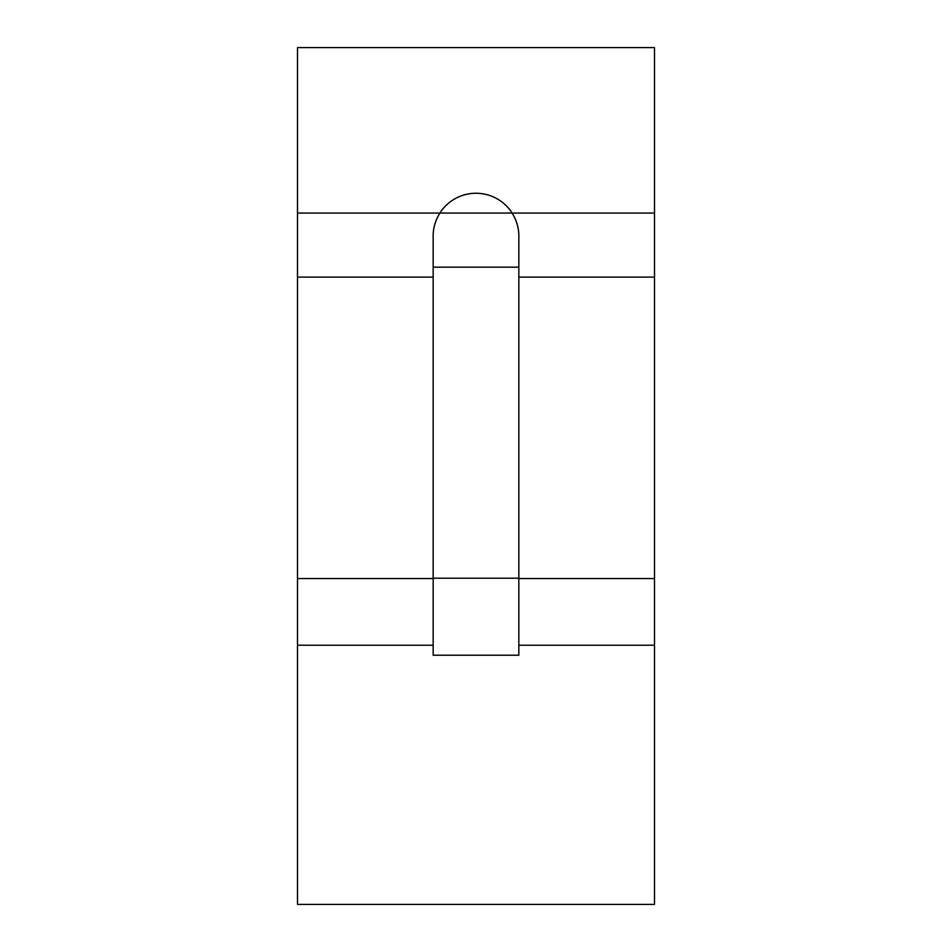 <?xml version="1.0" encoding="UTF-8"?>
<svg xmlns="http://www.w3.org/2000/svg" width="952" height="952" viewBox="0 0 952 952"><rect width="100%" height="100%" fill="white"/><g stroke="black" fill="none" stroke-linecap="round" stroke-linejoin="round"><path stroke-width="1.43" d="M654.5 213.07L512.128 213.07C516.627 220.364 518.864 228.04 518.84 236.096C518.888 228.135 516.65 220.459 512.128 213.07A42.84 42.84 0 0 0 439.872 213.07C435.338 220.495 433.1 228.171 433.16 236.096C433.136 228.052 435.373 220.376 439.872 213.07L297.5 213.07L297.5 47.6L654.5 47.6L654.5 645.218L518.84 645.218M297.5 213.07L297.5 904.4L654.5 904.4L654.5 645.218M433.16 645.218L297.5 645.218M433.16 236.096L433.16 655.214L518.84 655.214L518.84 236.096M654.5 277.115L518.84 277.115M654.5 578.566L518.84 578.566M433.16 578.566L297.5 578.566M433.16 277.115L297.5 277.115M433.16 578.197L518.84 578.197M433.16 267.155L518.84 267.155M439.872 213.07L512.128 213.07"/></g></svg>

